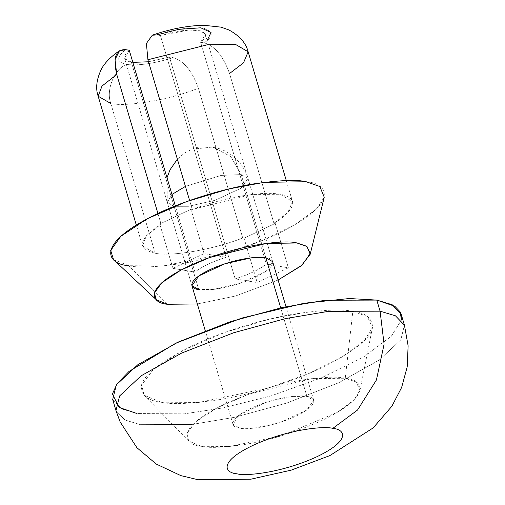 <?xml version="1.0" encoding="UTF-8"?>
<svg xmlns="http://www.w3.org/2000/svg" width="505" height="505" viewBox="0 0 505 505"><rect width="100%" height="100%" fill="white"/><g stroke="black" fill="none" stroke-linecap="round" stroke-linejoin="round"><path stroke-width="0.38" stroke-dasharray="2.52 1.89" d="M242.728 237.981C213.672 249.52 171.334 256.893 155.174 253.232L110.822 103.506C126.989 107.174 169.32 99.801 198.383 88.255L242.728 237.981L244.066 238.208L275.231 223.456L273.893 223.229L229.548 73.509C223.261 56.08 214.821 45.879 204.222 42.9L200.624 42.287L266.324 264.102C259.368 269.601 248.978 274.518 235.16 278.855L169.459 57.04L148.52 61.774L169.459 57.04L173.057 57.646C183.637 60.606 192.077 70.807 198.383 88.255C169.32 99.801 126.989 107.174 110.822 103.506C105.684 90.294 114.351 68.806 126.578 64.432C138.237 65.915 153.728 63.655 173.057 57.646C153.728 63.655 138.237 65.915 126.578 64.432C116.428 62.241 116.118 57.311 125.657 49.66C116.118 57.311 116.428 62.241 126.578 64.432C114.351 68.806 105.684 90.294 110.822 103.506L155.174 253.232L142.505 245.941L146.362 235.772L161.108 224.226L157.913 213.432L161.108 224.226C138.496 239.105 136.52 248.776 155.174 253.232C171.334 256.893 213.672 249.52 242.728 237.981L198.383 88.255C192.077 70.807 183.637 60.606 173.057 57.646L169.459 57.04L235.16 278.855L257.209 282.573L244.066 238.208L242.728 237.981M265.851 257.752L241.207 174.572L265.851 257.752C273.836 258.232 279.511 265.655 254.981 277.46C229.832 289.169 204.014 291.278 198.724 289.523L131.376 62.166L198.724 289.523L213.148 289.479L239.73 283.475L265.63 271.425L272.668 261.672L205.32 34.315L200.624 42.287C207.707 36.764 207 32.8 198.503 30.395C186.964 29.423 174.269 31.133 160.42 35.514L189.034 30.022L200.428 30.805L205.32 34.315M131.376 62.166L124.558 58.239L129.255 50.266C122.26 56.44 122.968 60.404 131.376 62.166L132.84 62.367L131.376 62.166M207.145 40.476L204.222 42.9C213.773 36.164 213.464 31.234 203.294 28.122C188.763 27.074 173.272 29.334 156.821 34.908L160.42 35.514L226.126 257.329L204.077 253.611L190.934 209.247L192.272 209.474L251.894 194.444L280.092 194.273L292.496 201.514L287.869 212.536L273.893 223.229C290.407 213.931 303.252 198.011 279.833 194.229C256.925 190.202 213.407 200.958 192.272 209.474L189.621 200.517L192.272 209.474L190.934 209.247L159.769 223.999L172.912 268.363L194.962 272.081L175.349 205.876L194.962 272.081C201.918 266.583 212.308 261.666 226.126 257.329L160.42 35.514L156.821 34.908L152.283 35.217L146.399 43.474L147.921 59.748M98.159 96.221L110.822 103.506M229.548 73.509L273.893 223.229L275.231 223.456L288.374 267.82L275.231 223.456L244.066 238.208L257.209 282.573L288.374 267.82L266.324 264.102L200.624 42.287L204.222 42.9C214.821 45.879 223.261 56.08 229.548 73.509L243.517 62.809L248.144 51.788M306.2 181.743C327.316 183.018 342.321 202.625 277.485 233.84C247.608 248.132 209.026 259.109 182.532 263.383C155.95 267.252 138.042 268.029 128.8 265.712L163.443 265.958L226.846 252.961L263.78 239.907L295.507 224.365L316.136 209.329L324.248 197.209M159.769 223.999L161.108 224.226L159.769 223.999L190.934 209.247L204.077 253.611L172.912 268.363L159.769 223.999M197.341 303.953L235.45 296.031L278.103 280.029L235.45 296.031L197.341 303.953M167.559 304.275L128.8 265.712L167.559 304.275M113.53 259.627L128.8 265.712M226.126 257.329C212.308 261.666 201.918 266.583 194.962 272.081L172.912 268.363L204.077 253.611L226.126 257.329M235.16 278.855C248.978 274.518 259.368 269.601 266.324 264.102L288.374 267.82L257.209 282.573L235.16 278.855M115.986 410.628L124.975 420.008L140.346 424.642L191.856 424.478L234.8 417.244L286.796 403.041L338.905 382.676L379.305 360.002L400.8 339.878L404.429 325.188L400.8 339.878L379.305 360.002L338.905 382.676L286.796 403.041L234.8 417.244L191.856 424.478L140.346 424.642L124.975 420.008L115.986 410.628M112.703 399.537L121.686 408.917L137.057 413.551L184.432 413.829L223.374 407.863L271.229 395.813L321.464 377.841L364.137 356.606L391.306 336.267L401.38 320.063L391.306 336.267L364.137 356.606L321.464 377.841L271.229 395.813L223.374 407.863L184.432 413.829L137.057 413.551M352.818 311.433C342.826 308.927 323.465 309.767 294.731 313.952C266.091 318.567 224.371 330.434 192.077 345.887C159.144 362.476 142.214 376.036 141.305 386.571C141.905 395.699 148.483 400.907 161.032 402.201C171.025 404.707 190.385 403.867 219.119 399.682C247.759 395.068 289.472 383.194 321.767 367.747C354.706 351.158 371.63 337.599 372.545 327.063C371.945 317.935 365.367 312.728 352.818 311.433L367.331 316.433L372.456 327.556L364.263 340.547L342.415 356.82L308.246 373.769L268.105 388.092L198.844 402.434L161.032 402.201L144.089 395.2L141.634 385.069L153.198 369.71L182.255 350.773L224.662 332.479L269.714 319.072L307.753 312.021L352.818 311.433L345.269 378.232L311.471 378.674L249.154 394.014L217.346 407.737L195.555 421.94L186.882 433.46L188.725 441.061L201.432 446.313L229.788 446.483L281.733 435.727L337.473 412.269L353.853 400.067L360.002 390.321L356.151 381.982L345.269 378.232L352.818 311.433M345.269 378.232C362.388 379.261 374.552 395.162 321.982 420.469C294.952 432.514 269.285 440.499 244.994 444.419C223.444 447.563 208.925 448.188 201.432 446.313C184.312 445.284 172.148 429.383 224.719 404.076C251.749 392.025 277.415 384.04 301.706 380.12C323.257 376.983 337.776 376.351 345.269 378.232M306.914 396.387C301.624 394.626 275.806 396.741 250.657 408.444C226.12 420.255 231.801 427.678 239.787 428.158C245.077 429.913 270.895 427.804 296.044 416.095C320.58 404.284 314.899 396.867 306.914 396.387L313.731 400.307L306.699 410.06L280.793 422.111L254.211 428.107L239.787 428.158L232.969 424.232L240.001 414.485L265.908 402.434L292.49 396.431L306.914 396.387L280.685 307.842L306.914 396.387M241.207 174.572L221.102 175.418L185.436 186.402L221.102 175.418L241.207 174.572L248.031 178.492L241.207 174.572L230.747 156.544L212.681 147.031L195.328 148.868L212.681 147.031L230.747 156.544L241.207 174.572M171.959 194.444L167.262 202.417L174.086 206.343L188.51 206.299L215.092 200.296L240.992 188.245L248.031 178.492L240.992 188.245L215.092 200.296L188.51 206.299L174.086 206.343L167.262 202.417L171.959 194.444M167.016 177.741L167.262 202.417L191.906 285.596L124.558 58.239M142.505 245.941L136.306 225.015M286.297 180.582L292.496 201.514M188.725 441.061L144.089 395.2M360.002 390.321L372.456 327.556M313.731 400.307L286 306.693M272.668 261.672L248.031 178.492C245.361 169.434 240.109 161.796 232.262 155.572C226.404 151.121 219.877 148.274 212.681 147.031L199.071 146.98L194.292 148.142L184.88 152.75L177.369 159.163M232.969 424.232L205.238 330.617"/><path stroke-width="0.76" d="M286 306.693L272.668 261.672L265.851 257.752L251.427 257.796L224.839 263.799L198.938 275.85L191.906 285.596L198.724 289.523C190.732 289.043 185.057 281.62 209.588 269.809C234.743 258.106 260.561 255.997 265.851 257.752L280.685 307.842L265.851 257.752M129.255 50.266L175.349 205.876L129.255 50.266L125.657 49.66L129.255 50.266M148.52 61.774L132.84 62.367L148.52 61.774M147.921 59.748L189.621 200.517L147.921 59.748L207.542 44.718L235.74 44.547L248.144 51.788L235.74 44.547L207.542 44.718L147.921 59.748L146.399 43.474L152.283 35.217L156.821 34.908L178.928 29.328L200.769 27.8L211.046 32.465L207.145 40.476M110.822 103.506L98.153 96.209L102.016 86.039L116.756 74.5L115.033 59.628L119.439 50.79L125.657 49.66C115.803 49.193 112.836 57.475 116.756 74.5L102.01 86.046L98.159 96.221C95.401 88.362 96.505 79.285 101.48 68.983C103.759 64.52 109.206 57.684 119.426 50.771M152.27 35.186C170.128 29.006 187.273 25.692 203.704 25.25L221.089 27.156L228.866 29.934C239.604 35.811 246.03 43.095 248.144 51.788L243.517 62.809L229.548 73.509M157.913 213.432L116.756 74.5L157.913 213.432M128.8 265.712C107.691 264.443 92.686 244.83 157.522 213.621C187.393 199.33 225.981 188.346 252.475 184.079C279.05 180.203 296.959 179.427 306.2 181.743L264.09 182.349L228.494 189.015L186.465 201.647L147.226 218.772L120.777 236.346L110.709 250.442L113.53 259.627L156.411 299.831L154.353 293.127L161.701 282.844L181.005 270.024L209.638 257.518L266.28 243.442L297.016 243C286.808 239.61 237.022 243.688 188.516 266.261C141.204 289.037 152.15 303.347 167.559 304.275L197.341 303.953L167.559 304.275L156.411 299.831M278.103 280.029L302.173 265.043L310.373 253.245L306.554 246.213L297.016 243L306.958 246.478L310.184 254.28L301.283 265.8L278.103 280.029M310.184 254.28L324.248 197.209L319.829 186.509L306.2 181.743M332.795 428.398C325.239 425.885 288.355 428.903 252.424 445.625C217.377 462.492 225.489 473.097 236.902 473.778C244.458 476.291 281.342 473.273 317.273 456.552C352.32 439.685 344.208 429.08 332.795 428.398C344.208 429.08 352.32 439.685 317.273 456.552C281.342 473.273 244.458 476.291 236.902 473.778C225.489 473.097 217.377 462.492 252.424 445.625C288.355 428.903 325.239 425.885 332.795 428.398L357.54 410.022L376.433 379.962L384.097 344.183L380.076 311.175L328.566 311.339L285.622 318.573L233.626 332.77L181.51 353.14L141.116 375.815L119.622 395.933L115.986 410.628L119.622 395.933L141.116 375.815L181.51 353.14L233.626 332.77L285.622 318.573L328.566 311.339L380.076 311.175L384.097 344.183L376.433 379.962L357.54 410.022L332.795 428.398M404.429 325.188L395.447 315.808L380.076 311.175L395.447 315.808L404.429 325.188L401.147 314.097L392.158 304.717L376.793 300.084L325.277 300.248L282.333 307.482L230.337 321.685L178.227 342.049L137.827 364.724L116.333 384.842L112.703 399.537L115.986 410.628L120.177 422.028L136.981 447.777L156.297 464.082L180.904 475.641L198.206 479.75L250.783 479.207L291.177 470.155L329.898 455.573L373.144 427.918L391.848 406.285L401.633 387.461L407.2 366.895L408.128 345.805L404.429 325.188M380.076 311.175L376.793 300.084L380.076 311.175M137.057 413.551L119.155 407.453L112.394 394.007L117.04 383.825L128.996 371.459L175.866 343.154L241.813 318.068L304.18 303.234L349.302 298.531L376.793 300.084L394.859 306.289L400.32 312.046L401.38 320.063L401.147 314.097M185.436 186.402L171.959 194.444L185.436 186.402M136.306 225.015L98.159 96.221M248.144 51.788L286.297 180.582M205.238 330.617L191.906 285.596M167.016 177.741L170.046 169.768L177.369 159.163"/></g></svg>
